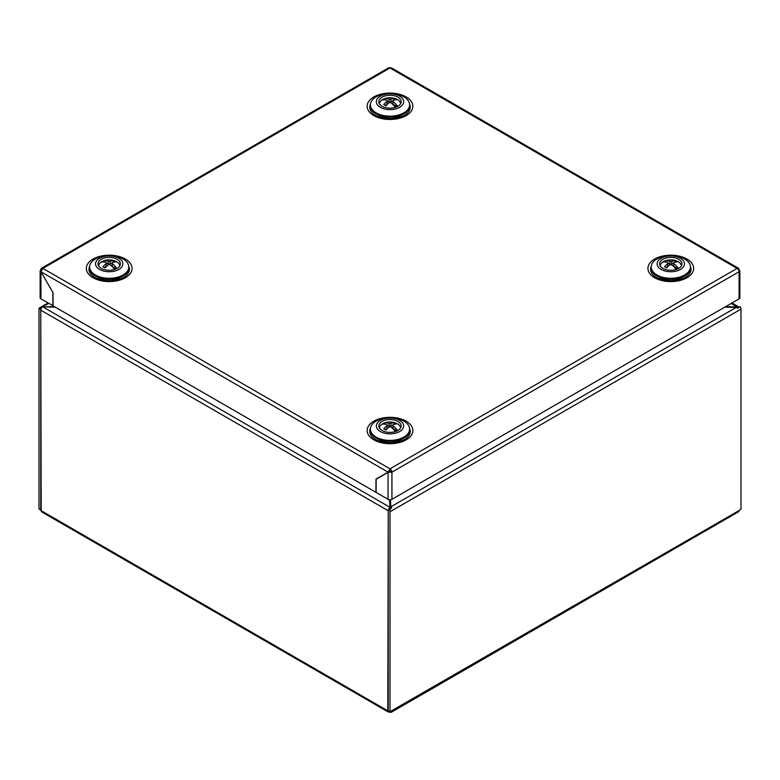 <?xml version="1.0" encoding="UTF-8"?>
<svg xmlns="http://www.w3.org/2000/svg" width="780" height="780" viewBox="0 0 780 780"><rect width="100%" height="100%" fill="white"/><g stroke="black" fill="none" stroke-linecap="round" stroke-linejoin="round"><path stroke-width="1.17" d="M116.854 268.525A16.068 9.272 -120 0 0 112.174 263.572L112.174 262.558A16.068 9.272 -60 0 1 115.411 261.934A7.449 4.3 0 0 0 113.305 260.715A16.068 9.272 120 0 0 110.068 261.349A15.854 12.948 180 0 0 108.332 261.349A16.068 9.272 -120 0 0 103.038 261.085A10.306 5.947 0 0 0 101.907 261.651A10.306 5.947 0 0 0 100.932 262.304A16.068 9.272 60 0 1 106.226 262.558L106.226 263.572A16.068 9.272 120 0 0 102.989 266.672A7.449 4.3 0 0 0 103.935 267.345A7.449 4.3 0 0 0 105.095 267.891A16.068 9.272 -60 0 1 108.332 264.781A15.854 12.948 0 0 1 110.068 264.781A16.068 9.272 60 0 1 114.572 269.49M98.651 265.951A10.55 6.094 180 0 1 101.741 261.719A10.55 6.094 180 0 1 103.135 261.037A16.136 16.136 0 0 1 115.264 261.037A10.55 6.094 180 0 1 116.659 261.719A10.55 6.094 180 0 1 119.749 265.951M114.231 269.032A7.449 4.3 0 0 0 115.411 268.232L116.366 268.778M106.226 263.572L106.226 266.36L104.237 267.511M112.174 263.572L112.174 266.36L115.411 268.232M113.305 260.715L113.305 262.207M110.068 261.349L110.068 264.137L112.174 262.918M108.332 261.349L108.332 264.137L110.068 264.137L110.156 264.849M103.038 261.085L104.891 262.148M108.244 264.849L108.332 264.137L106.226 262.918M111.832 266.321L112.174 265.356M106.567 266.321L106.226 265.356M101.303 268.388A11.174 6.445 0 0 0 113.344 269.822A11.174 6.445 0 0 0 120.364 263.991A11.174 6.445 0 0 0 117.097 259.272A11.174 6.445 0 0 0 104.803 257.907A11.174 6.445 0 0 0 98.036 263.991A11.174 6.445 0 0 0 101.303 268.388M99.528 269.412A13.669 7.897 0 0 0 118.872 269.412A13.669 7.897 0 0 0 118.872 258.248A13.669 7.897 0 0 0 99.528 258.248A13.669 7.897 0 0 0 99.528 269.412M95.345 274.969A19.598 11.31 0 0 0 116.698 277.427A19.598 11.31 0 0 0 128.797 266.974A19.598 11.31 0 0 0 123.055 258.97A19.598 11.31 0 0 0 101.702 256.523A19.598 11.31 0 0 0 89.603 266.974A19.598 11.31 0 0 0 95.345 274.969M89.603 266.974L89.603 267.988A19.598 11.31 0 0 0 95.345 275.983A19.598 11.31 0 0 0 96.428 276.569A19.598 11.31 0 0 0 121.972 276.569A19.598 11.31 0 0 0 128.797 267.988L128.797 266.974M96.428 276.569L101.108 278.889A12.412 7.166 0 0 0 117.292 278.889L121.972 276.569M678.454 268.525A16.068 9.272 -120 0 0 673.774 263.572L673.774 262.558A16.068 9.272 -60 0 1 677.011 261.934A7.449 4.3 0 0 0 676.065 261.261A7.449 4.3 0 0 0 674.905 260.715A16.068 9.272 120 0 0 671.668 261.349A15.854 12.948 180 0 0 669.932 261.349A16.068 9.272 -120 0 0 664.638 261.085L666.49 262.148M664.638 261.085A10.306 5.947 0 0 0 663.507 261.651A10.306 5.947 0 0 0 662.532 262.304A16.068 9.272 60 0 1 667.826 262.558L667.826 263.572A16.068 9.272 120 0 0 664.589 266.672A7.449 4.3 0 0 0 666.695 267.891A16.068 9.272 -60 0 1 669.932 264.781A15.854 12.948 0 0 1 671.668 264.781A16.068 9.272 60 0 1 676.172 269.49M660.25 265.951A10.55 6.094 180 0 1 663.341 261.719A10.55 6.094 180 0 1 664.736 261.037A16.136 16.136 0 0 1 676.865 261.037A10.55 6.094 180 0 1 678.259 261.719A10.55 6.094 180 0 1 681.35 265.951M673.774 263.572L673.774 266.36L677.966 268.778M674.905 260.715L674.905 262.207M671.668 261.349L671.668 264.137L673.774 262.918M669.932 261.349L669.932 264.137L671.668 264.137L671.755 264.849M669.844 264.849L669.932 264.137L667.826 262.918M667.826 263.572L667.826 266.36L665.837 267.511M675.831 269.032A7.449 4.3 0 0 0 677.011 268.232M668.167 266.321L667.826 265.356M673.433 266.321L673.774 265.356M382.102 106.275A11.174 6.445 0 0 0 394.144 107.698A11.174 6.445 0 0 0 401.164 101.868A11.174 6.445 0 0 0 397.898 97.149A11.174 6.445 0 0 0 385.603 95.784A11.174 6.445 0 0 0 378.836 101.868A11.174 6.445 0 0 0 382.102 106.275M380.328 107.299A13.669 7.897 0 0 0 399.672 107.299A13.669 7.897 0 0 0 399.672 96.135A13.669 7.897 0 0 0 380.328 96.135A13.669 7.897 0 0 0 380.328 107.299M376.145 112.856A19.598 11.31 0 0 0 397.498 115.303A19.598 11.31 0 0 0 409.598 104.852A19.598 11.31 0 0 0 403.855 96.856A19.598 11.31 0 0 0 382.502 94.399A19.598 11.31 0 0 0 370.402 104.852A19.598 11.31 0 0 0 376.145 112.856M370.402 104.852L370.402 105.865A19.598 11.31 0 0 0 376.145 113.87A19.598 11.31 0 0 0 377.227 114.445A19.598 11.31 0 0 0 402.773 114.445A19.598 11.31 0 0 0 409.598 105.865L409.598 104.852M377.227 114.445L381.907 116.776A12.412 7.166 0 0 0 398.093 116.776L402.773 114.445M397.898 421.395A11.174 6.445 0 0 0 385.603 420.02A11.174 6.445 0 0 0 378.836 426.114A11.174 6.445 0 0 0 382.102 430.511A11.174 6.445 0 0 0 394.144 431.935A11.174 6.445 0 0 0 401.164 426.114A11.174 6.445 0 0 0 397.898 421.395M399.672 420.371A13.669 7.897 0 0 0 380.328 420.371A13.669 7.897 0 0 0 380.328 431.535A13.669 7.897 0 0 0 399.672 431.535A13.669 7.897 0 0 0 399.672 420.371M403.855 421.093A19.598 11.31 0 0 0 382.502 418.636A19.598 11.31 0 0 0 370.402 429.088A19.598 11.31 0 0 0 376.145 437.092A19.598 11.31 0 0 0 397.498 439.54A19.598 11.31 0 0 0 409.598 429.088A19.598 11.31 0 0 0 403.855 421.093M370.402 429.088L370.402 430.102A19.598 11.31 0 0 0 376.145 438.106A19.598 11.31 0 0 0 377.227 438.682A19.598 11.31 0 0 0 402.773 438.682A19.598 11.31 0 0 0 409.598 430.102L409.598 429.088M377.227 438.682L381.907 441.012A12.412 7.166 0 0 0 398.093 441.012L402.773 438.682M678.697 259.272A11.174 6.445 0 0 0 666.403 257.907A11.174 6.445 0 0 0 659.636 263.991A11.174 6.445 0 0 0 662.902 268.388A11.174 6.445 0 0 0 674.944 269.822A11.174 6.445 0 0 0 681.964 263.991A11.174 6.445 0 0 0 678.697 259.272M680.472 258.248A13.669 7.897 0 0 0 661.128 258.248A13.669 7.897 0 0 0 661.128 269.412A13.669 7.897 0 0 0 680.472 269.412A13.669 7.897 0 0 0 680.472 258.248M684.655 258.97A19.598 11.31 0 0 0 663.302 256.523A19.598 11.31 0 0 0 651.202 266.974A19.598 11.31 0 0 0 656.945 274.969A19.598 11.31 0 0 0 678.298 277.427A19.598 11.31 0 0 0 690.398 266.974A19.598 11.31 0 0 0 684.655 258.97M651.202 266.974L651.202 267.988A19.598 11.31 0 0 0 656.945 275.983A19.598 11.31 0 0 0 658.027 276.569A19.598 11.31 0 0 0 683.572 276.569A19.598 11.31 0 0 0 690.398 267.988L690.398 266.974M658.027 276.569L662.707 278.889A12.412 7.166 0 0 0 678.892 278.889L683.572 276.569M390.429 500.565L389.581 500.565M390.556 503.373L389.766 503.188M390 500.321L390 503.061M737.207 307.973L737.207 306.93L725.615 306.657M391.93 710.96A2.73 1.58 60 0 1 391.365 712.218L738.504 511.797A2.73 1.58 -120 0 0 739.069 510.549L390 711.692L388.245 710.678L388.245 510.764L387.806 710.814L41.194 510.695A2.73 1.58 120 0 0 41.759 511.943L388.372 712.062A2.73 1.58 -60 0 1 387.806 710.814M41.194 510.695L40.755 310.138L40.755 510.052L39 509.038L39 309.124A2.73 1.58 60 0 1 39.566 307.876A2.73 1.58 60 0 1 39.887 307.759L48.828 303.449M54.268 306.589L43.66 306.881M390.78 508.424L390.39 499.756M724.708 307.183L736.34 307.359L737.48 308.256L740.113 306.735A2.73 1.58 -120 0 1 741 309.124L741 509.038L739.069 510.549M390 711.692L390 511.768A2.73 1.58 60 0 0 389.113 509.389L388.245 510.764L40.755 310.138L39.887 307.759M389.737 711.535L390 712.082A2.73 1.58 60 0 0 391.365 712.218M389.737 711.925A2.73 1.58 -60 0 1 388.372 712.062M736.34 307.359L390.799 506.854L390.799 508.882M390.488 499.746L390.799 506.854L391.745 507.868L389.113 509.389M42.783 306.862L42.52 306.238M737.802 308.071L738.358 306.745A2.73 1.58 -60 0 1 738.679 306.862A2.73 1.58 -60 0 1 739.089 307.33M731.172 303.449L737.207 306.93L738.358 306.745M390.078 509.525L389.132 508.375L390.068 507.351L42.793 306.852L41.642 307.749A2.73 1.58 120 0 0 40.765 309.855M390.068 509.379L389.522 499.746M388.264 510.422A2.73 1.58 -60 0 1 389.132 508.375M42.793 306.852L55.243 307.154M738.504 269.831L739.069 269.51L738.592 268.31L737.315 268.495A2.73 1.58 60 0 1 739.069 271.732L391.93 472.154L388.069 472.358L390.175 471.139L391.93 472.154A2.73 1.58 -120 0 0 390.175 468.916L388.069 472.154L389.825 471.139L390 468.809L737.139 268.388A2.73 1.58 60 0 1 737.315 268.505L390 67.977L42.861 268.388L390 468.809M42.676 268.291A2.73 1.58 -120 0 0 41.496 268.252L388.635 67.84A2.73 1.58 60 0 1 389.825 67.88L389.825 67.87A2.73 1.58 60 0 1 390 67.977L391.277 67.782L738.592 268.31M40.93 271.732L388.069 472.154L375.96 479.144L375.96 492.316L53.04 305.877L53.04 292.705L40.93 271.732L42.861 268.388M375.96 479.144L377.715 478.335M41.496 268.252A2.73 1.58 -120 0 0 40.93 269.51L40.131 270.719L40.93 271.937L40.93 298.886A2.73 1.58 180 0 1 40.131 297.775L40.131 270.719M391.93 472.154L391.93 499.307L739.069 298.886L739.069 271.732L739.869 270.719L738.592 269.987M41.018 271.889L52.952 292.558M40.93 298.886L53.04 305.682M52.864 305.779L52.864 292.607M391.93 499.307A2.73 1.58 180 0 1 388.069 499.307L376.135 492.424L376.135 479.252L388.069 472.358L388.069 499.307M739.869 270.719L739.869 297.775A2.73 1.58 180 0 1 739.069 298.886M397.654 430.648A16.068 9.272 -120 0 0 392.974 425.685L392.974 424.681A16.068 9.272 -60 0 1 396.211 424.057A7.449 4.3 0 0 0 395.265 423.384A7.449 4.3 0 0 0 394.105 422.838A16.068 9.272 120 0 0 390.868 423.462A15.854 12.948 180 0 0 389.132 423.462A16.068 9.272 -120 0 0 383.838 423.209L385.69 424.271M383.838 423.209A10.306 5.947 0 0 0 382.707 423.764A10.306 5.947 0 0 0 381.732 424.418A16.068 9.272 60 0 1 387.026 424.681L387.026 425.685A16.068 9.272 120 0 0 383.789 428.795A7.449 4.3 0 0 0 385.895 430.014A16.068 9.272 -60 0 1 389.132 426.904A15.854 12.948 0 0 1 390.868 426.904A16.068 9.272 60 0 1 395.372 431.603M379.45 428.074A10.55 6.094 180 0 1 382.541 423.832A10.55 6.094 180 0 1 383.935 423.16A16.136 16.136 0 0 1 396.065 423.16A10.55 6.094 180 0 1 397.459 423.832A10.55 6.094 180 0 1 400.549 428.074M392.974 425.685L392.974 428.483L397.166 430.901M394.105 422.838L394.105 424.32M390.868 423.462L390.868 426.26L392.974 425.041M389.132 423.462L389.132 426.26L390.868 426.26L390.956 426.962M389.044 426.962L389.132 426.26L387.026 425.041M387.026 425.685L387.026 428.483L385.037 429.624M395.031 431.145A7.449 4.3 0 0 0 396.211 430.345M387.368 428.444L387.026 427.469M392.632 428.444L392.974 427.469M397.654 106.412A16.068 9.272 -120 0 0 392.974 101.449L392.974 100.444A16.068 9.272 -60 0 1 396.211 99.82A7.449 4.3 0 0 0 394.105 98.602A16.068 9.272 120 0 0 390.868 99.226A15.854 12.948 180 0 0 389.132 99.226A16.068 9.272 -120 0 0 383.838 98.972A10.306 5.947 0 0 0 382.707 99.528A10.306 5.947 0 0 0 381.732 100.181A16.068 9.272 60 0 1 387.026 100.444L387.026 101.449A16.068 9.272 120 0 0 383.789 104.559A7.449 4.3 0 0 0 384.735 105.222A7.449 4.3 0 0 0 385.895 105.778A16.068 9.272 -60 0 1 389.132 102.667A15.854 12.948 0 0 1 390.868 102.667A16.068 9.272 60 0 1 395.372 107.367M379.45 103.837A10.55 6.094 180 0 1 382.541 99.596A10.55 6.094 180 0 1 383.935 98.923A16.136 16.136 0 0 1 396.065 98.923A10.55 6.094 180 0 1 397.459 99.596A10.55 6.094 180 0 1 400.549 103.837M395.031 106.909A7.449 4.3 0 0 0 396.211 106.109L397.166 106.655M387.026 101.449L387.026 104.247L385.037 105.388M392.974 101.449L392.974 104.247L396.211 106.109M394.105 98.602L394.105 100.084M390.868 99.226L390.868 102.024L392.974 100.805M389.132 99.226L389.132 102.024L390.868 102.024L390.956 102.726M383.838 98.972L385.69 100.035M389.044 102.726L389.132 102.024L387.026 100.805M392.632 104.198L392.974 103.233M387.368 104.198L387.026 103.233M741 309.124L390 511.768M409.568 104.208A20.221 11.671 180 0 1 404.303 115.42L404.303 115.42C394.768 119.857 385.232 119.857 375.697 115.42A20.221 11.671 180 0 1 370.432 104.208M373.834 96.944A22.854 13.192 180 0 1 406.165 96.944A22.854 13.192 180 0 1 406.165 115.606A22.854 13.192 180 0 1 373.834 115.606A22.854 13.192 180 0 1 373.834 96.944M651.232 266.331A20.221 11.671 0 0 0 656.497 277.534C666.032 281.97 675.568 281.97 685.103 277.534L685.103 277.534A20.221 11.671 0 0 0 690.368 266.331M654.634 259.058A22.854 13.192 0 0 0 654.634 277.719A22.854 13.192 0 0 0 686.966 277.719A22.854 13.192 0 0 0 686.966 259.058A22.854 13.192 0 0 0 654.634 259.058M89.632 266.331A20.221 11.671 0 0 0 94.897 277.534C104.432 281.97 113.968 281.97 123.503 277.534L123.503 277.534A20.221 11.671 0 0 0 128.768 266.331M125.366 277.719A22.854 13.192 0 0 0 125.366 259.058A22.854 13.192 0 0 0 93.034 259.058A22.854 13.192 0 0 0 93.034 277.719A22.854 13.192 0 0 0 125.366 277.719M409.568 428.444A20.221 11.671 180 0 1 404.303 439.657C394.768 444.093 385.232 444.093 375.697 439.657A20.221 11.671 180 0 1 370.432 428.444M406.165 439.842A22.854 13.192 180 0 1 373.834 439.842A22.854 13.192 180 0 1 373.834 421.18A22.854 13.192 180 0 1 406.165 421.18A22.854 13.192 180 0 1 406.165 439.842M39.566 307.876L48.028 302.991M731.971 302.991L738.679 306.862"/></g></svg>
